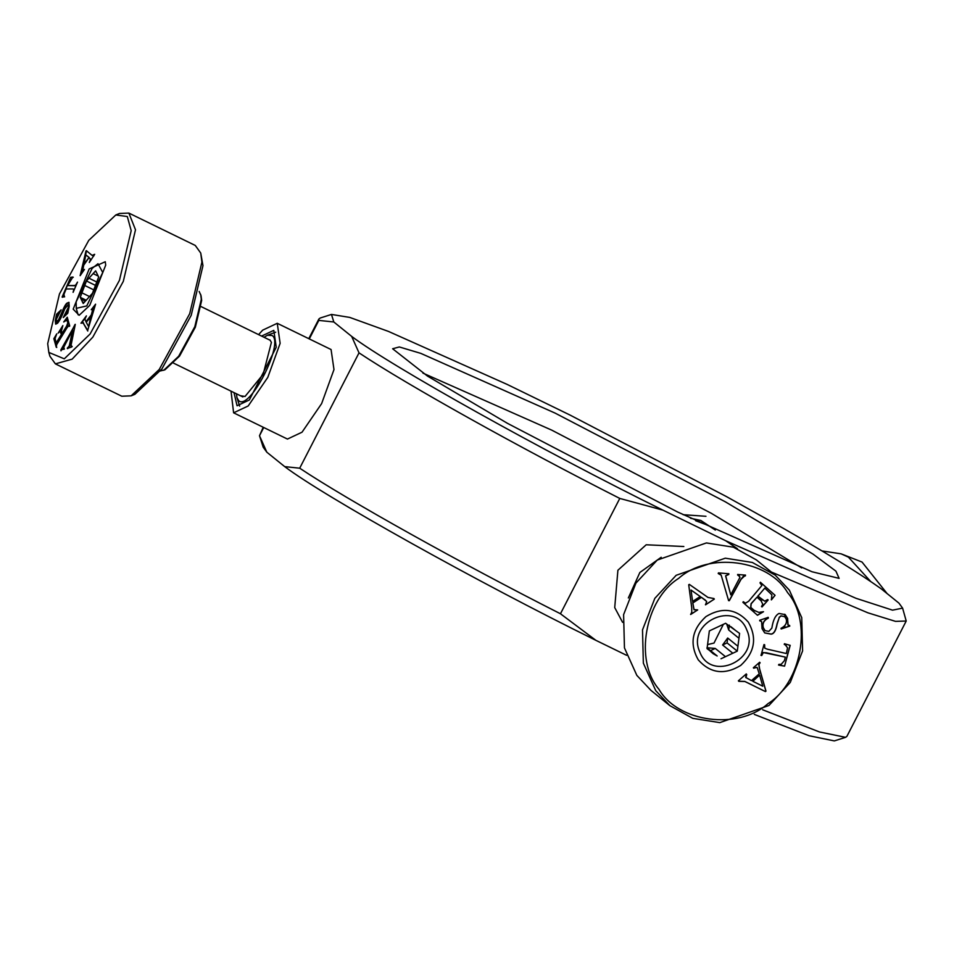 <?xml version="1.0" encoding="UTF-8"?>
<svg xmlns="http://www.w3.org/2000/svg" width="954" height="954" viewBox="0 0 954 954"><rect width="100%" height="100%" fill="white"/><g stroke="black" fill="none" stroke-linecap="round" stroke-linejoin="round"><path stroke-width="1.43" d="M695.669 520.729L705.507 524.414M705.96 516.293L683.147 514.695M261.575 336.082L273.798 330.37L276.243 347.232L249.34 399.976L237.057 405.76L234.016 392.619M233.611 412.82L287.44 439.067L302.036 432.198L321.629 403.602L333.983 369.568L331.074 349.534L277.244 323.299L280.142 343.321L267.8 377.367L248.207 405.963L233.611 412.82L231.035 391.164M258.594 334.615L262.648 330.167L277.244 323.299M683.827 546.511L646.192 544.782L617.906 570.242L614.722 607.591L622.604 622.354M628.34 597.967L639.86 572.483L661.194 557.267M715.357 530.078L700.82 520.467L690.529 518.26M811.961 571.744L677.65 512.024L507.445 423.326L427.475 376.079L392.631 348.759L399.332 346.958L420.797 353.374L555.109 413.106L725.314 501.804L812.951 554.059L835.919 571.136L839.115 578.362L811.961 571.744M801.682 567.892L711.326 513.3L551.758 430.147L422.92 373.109M726.304 496.509L783.329 528.337C827.416 553.582 860.007 573.712 881.091 588.725L898.954 603.143L902.603 608.139L892.527 610.155L855.953 598.277L725.636 540.715L662.863 510.116C543.768 451.481 391.51 366.479 351.668 336.392L333.805 321.975L331.479 314.438L349.724 317.408L388.469 331.42L507.123 384.402L569.908 415.002L726.304 496.509M902.603 608.139L906.217 621.018L846.902 736.357L845.578 737.335L834.321 740.912L809.075 735.737L754.292 714.391M725.636 540.715L737.454 548.729M771.357 572.018L867.901 612.814L895.544 621.376L906.217 621.018M662.863 510.116L619.778 498.429L560.463 613.768L595.892 640.337L626.575 655.303M351.668 336.392L359.014 352.861C407.155 384.915 519.346 447.533 619.778 498.429M333.805 321.975L318.815 320.401L309.287 338.92M263.733 427.511L259.5 435.739L263.197 447.211L266.834 452.208L284.709 466.625L299.699 468.199L359.014 352.861M263.221 427.261L259.5 435.739L266.834 452.208M331.479 314.438L320.222 318.016L318.898 318.994L318.815 320.401M595.892 640.337C476.809 581.713 324.539 496.712 284.709 466.625M762.675 709.788L819.438 731.945L845.578 737.335M299.699 468.199C347.84 500.254 460.031 562.884 560.463 613.768M822.014 550.935L841.142 553.845L862.034 562.049L887.148 593.615M841.142 553.845L848.416 557.148L870.752 581.558M705.924 616.606C722.13 606.804 736.285 608.652 748.365 622.175C757.273 638.095 754.709 652.512 740.709 665.427C724.491 675.241 710.348 673.381 698.256 659.858C689.36 643.938 691.912 629.521 705.924 616.606M767.97 703.67C738.146 730.394 678.222 722.536 659.011 689.372C634.04 660.538 644.856 599.482 678.664 578.362C708.488 551.639 768.411 559.509 787.622 592.661C812.593 621.507 801.777 682.551 767.97 703.67M784.57 666.154L790.186 645.357L784.426 643.735L787.563 647.849L786.323 653.514L767.302 649.173L764.738 648.148L764.643 644.737L763.963 644.582L761.053 655.374L761.721 655.529L763.331 652.619L766.336 652.774L785.345 657.115L784.379 660.693L781.195 664.33L778.846 664.389L778.655 665.093L784.57 666.154L790.055 645.25M764.81 648.219L764.512 644.642M764.905 588.213L771.869 594.819L771.404 599.875L775.065 595.308L760.493 582.345L760.016 582.882L761.852 585.553L748.723 601.187L745.599 603.155L743.369 601.783L742.892 602.32L757.464 615.27L763.51 611.717L758.752 612.396L754.006 610.25L750.798 607.4L751.203 603.775L756.999 597.192L761.149 600.889L762.771 604.299L761.519 606.505L762.019 606.959L768.161 599.994L767.648 599.541L764.738 601.199L757.965 596.107L764.774 588.117L757.965 596.107M762.473 600.102L757.834 596M754.781 610.906L750.667 607.293L751.072 603.667L756.999 597.192M744.096 602.439L743.238 601.688M701.44 597.359L706.664 601.425L705.555 604.812L714.319 599.124L713.962 598.54L707.987 597.442L689.301 584.373L688.716 584.742L691.722 607.734L691.769 612.086L690.708 614.459L697.708 609.916L693.952 609.63L692.807 602.976L701.44 597.359L705.471 600.221M694.13 609.856L692.807 602.976M745.503 575.131L737.621 574.475L740.006 577.253L730.752 594.843L725.72 575.966L728.88 573.759L718.422 572.889L718.326 573.592L721.188 575.202L728.617 600.638L729.309 600.698L741.079 579.281L745.503 575.131M720.425 574.368L721.188 575.202M789.793 626.086L787.825 624.643L787.646 618.526L785.19 614.603L779.048 613.458C775.495 615.139 773.098 620.017 771.858 628.09L768.852 631.369L765.096 630.654L763.367 627.804C762.198 623.594 763.868 620.35 768.387 618.061L768.197 617.393L759.67 620.267L761.602 621.567L762.055 628.674L764.714 632.931L771.178 634.148C774.004 633.826 775.996 630.463 777.14 624.059L779.287 617.429L781.135 615.938L784.713 616.689L786.191 619.039C787.217 622.914 785.5 626.003 781.016 628.304L781.207 628.972L789.793 626.086L789.483 625.323M788.135 625.168L787.527 618.43L785.13 614.555M751.466 680.631L745.67 677.412L746.278 673.918L738.372 680.81L738.813 681.335L744.931 681.526L765.454 691.578L765.979 691.125L759.646 668.992L758.955 664.735L759.67 662.243L753.35 667.752L757.142 667.466L759.253 673.834L751.466 680.631M745.98 677.722L746.72 674.442M759.67 675.313L762.771 686.2L752.813 681.287L759.539 675.205L752.813 681.287M738.682 681.228L744.8 681.418L765.454 691.578M765.323 691.471L765.979 691.125M765.847 691.018L759.515 668.897L758.824 664.628L760.111 662.768M753.66 668.17L757.011 667.371M765.025 630.606L763.248 627.708C762.067 623.487 763.737 620.243 768.256 617.953L768.387 618.061M768.256 617.953L768.065 617.286M759.73 620.827L761.471 621.459M764.643 632.884L771.047 634.04C773.885 633.718 775.864 630.356 777.009 623.952L779.287 617.429M779.156 617.321L781.004 615.843L784.653 616.63M789.673 625.979L781.087 628.877M737.728 575.167L739.338 575.894M728.784 574.463L725.589 575.87L730.752 594.843M728.665 574.356L728.749 573.652M718.207 573.497L721.057 575.107M728.486 600.531L729.309 600.698M729.178 600.591L740.948 579.173L743.238 576.538M743.106 576.431L745.42 575.834M745.384 575.023L745.289 575.727M692.604 601.437L691.018 590.025L692.604 601.437L700.212 596.5L691.018 590.025M691.149 590.132L700.212 596.5M704.517 599.506L705.411 600.173M705.423 604.717L714.319 599.124M690.577 614.364L697.708 609.916M701.309 597.252L692.676 602.868M771.273 599.768L775.065 595.308M774.946 595.201L760.362 582.238M757.333 615.175L763.51 611.717M754.709 610.858L753.875 610.155M761.9 606.863L768.161 599.994M784.248 644.391L786.168 645.405M760.922 655.267L761.721 655.529M761.602 655.422L763.331 652.619M763.2 652.512L785.345 657.115M784.438 666.047L778.524 664.986M768.936 705.495L790.27 682.432L802.6 650.902L801.742 617.655L789.363 590.168L775.22 575.143L752.312 562.455L725.29 558.185L676.159 575.298L654.826 598.361L642.507 629.89L643.354 663.149L655.732 690.636L669.875 705.662L692.795 718.35L719.805 722.619L768.936 705.495M775.22 575.143L756.331 559.891L733.411 547.202L706.401 542.933L657.27 560.058L635.924 583.121L623.606 614.638L624.453 647.897L636.843 675.384L650.986 690.41L669.875 705.662M784.737 627.649L784.88 625.514M784.892 616.833L784.713 614.257M726.721 624.071L728.737 630.022L738.956 638.262L737.919 646.263L727.699 638.023L722.595 644.987L732.815 653.228L725.469 656.674L715.261 648.422L706.962 647.742L717.169 655.982L713.163 653.705L707.081 648.35M710.873 651.427L707.045 648.648L709.347 630.904L725.624 623.272L735.749 630.618L730.859 626.659M707.57 644.582L714.021 643.056L723.359 624.333M706.962 647.742L717.169 655.982M735.749 630.618L739.588 633.396L738.956 638.262M722.595 644.987L727.067 642.901L737.275 651.141L732.815 653.228M729.381 625.156L728.737 630.022M727.699 638.023L727.067 642.901M715.261 648.422L710.79 650.521M737.919 646.263L737.275 651.141M725.469 656.674L721.009 658.761M746.803 630.01C760.624 659.357 711.064 682.575 699.831 652.023C686.009 622.688 735.57 599.47 746.803 630.01M89.712 305.399L79.17 315.285L73.184 309.168L89.187 268.921L105.274 261.742L105.703 265.152L89.712 305.399M88.77 240.348L115.816 214.972L127.311 216.534L131.187 230.677L119.441 280.333L90.117 333.983L64.276 358.835L48.821 352.408L47.7 343.643L59.446 293.999L88.77 240.348M64.383 296.658L63.954 294.285L66.16 288.979L73.017 288.931L73.816 289.324L73.1 292.353L77.512 282.11L75.736 285.031L74.495 285.52L67.639 285.556L72.85 277.042L70.632 277.316L62.105 297.064L64.645 296.813M73.017 288.931L74.269 289.634M65.862 320.043L67.257 320.997L67.794 322.881L66.553 326.208L62.141 333.28L61.45 330.835L62.857 325.588L58.182 333.089L60.007 331.3L61.402 334.46L56.119 342.939L55.07 338.479L56.763 333.852L53.853 338.694L56.274 347.28L56.644 344.692L66.852 328.009L68.771 325.6L69.32 326.375L69.678 325.791L67.257 317.217L63.715 321.975L66.875 320.043M60.007 331.3L61.163 332.231L61.402 334.46M68.771 325.6L69.654 326.196M85.967 321.689L84.93 319.125L86.397 315.869L80.947 323.215L83.189 322.965L87.696 330.346L95.591 304.183L91.25 309.704L92.776 309.179L91.31 314.892L85.967 321.689L91.31 314.892M92.8 309.191L91.763 315.106M82.748 322.321L87.78 331.026M63.99 347.828L64.323 349.152L63.548 347.614L72.683 329.977L69.284 345.813L67.281 348.448L71.502 347.065L71.001 345.563L75.294 324.36L60.806 349.999L64.061 349.092M71.741 346.409L71.001 345.563M69.07 302.478L67.388 303.384C66.088 304.254 64.24 307.677 61.867 313.639L57.777 321.713L56.071 319.769L61.128 309.859L56.596 314.212L55.296 320.52L55.654 324.098L57.49 323.287C59.506 321.057 61.962 316.203 64.872 308.726L68.235 304.696L68.414 307.224L63.286 317.539L67.782 313.21L69.237 306.186L68.867 302.323L66.935 303.169C65.635 304.04 63.799 307.45 61.426 313.413L58.552 319.793L56.548 321.963M56.489 314.772L57.467 315.309L55.749 320.747L55.892 324.169M89.056 257.544L90.582 259.226L89.294 262.481L94.673 254.313L92.109 255.398L86.289 250.64L85.932 251.152L80.136 275.682L84.453 269.445L82.748 270.483L83.713 265.224L89.056 257.544L90.892 260.18M83.463 270.876L82.748 270.483M93.886 255.875L92.109 255.398M83.976 263.996L85.848 254.897L89.116 257.449L83.976 263.996L89.116 257.449M85.848 254.897L88.674 257.234M86.731 250.866L85.932 251.152M86.373 251.379L81.603 273.559M56.596 314.212L56.93 314.987M68.438 304.863L68.485 308.941M68.044 310.229L64.681 316.203M57.777 321.713L56.751 322.142M57.049 314.426L60.09 311.517M67.519 347.793L69.725 346.04L72.683 329.977M67.972 348.019L67.722 348.663M72.194 346.636L71.443 345.777M61.95 348.925L64.133 346.242L75.02 324.443M62.404 349.14L60.806 349.999M61.008 350.857L61.259 350.213M90.94 316.227L88.686 326.256L91.393 316.442L86.23 322.202L88.245 326.029M85.192 318.183L82.044 322.19M82.974 322.369L83.63 323.179M94.529 306.317L92.514 308.881M56.119 342.939L61.855 334.675M55.475 336.953L53.853 338.694M54.295 338.92L56.727 347.494M67.424 317.789L65.039 320.687M66.315 320.27L67.71 321.212L68.247 323.108L67.007 326.423L62.141 333.28M61.581 328.57L59.792 331.443M60.448 331.527L61.163 332.231L60.448 331.527M70.632 277.316L62.559 297.278M73.47 289.157L74.269 289.551L73.47 289.157M67.639 285.556L74.949 285.735L75.736 285.031M71.073 277.531L73.291 277.256M199.159 291.459L201.055 295.728L201.664 300.45L195.332 327.21L179.531 356.128L164.959 369.794L160.415 370.939M200.686 294.44L201.306 299.282L194.819 326.685L178.636 356.295L163.718 370.295M48.821 352.408L49.93 356.259L55.392 363.868L72.17 359.133L92.836 337.12L123.304 281.37L135.504 229.795L128.885 213.088L119.524 213.469L115.816 214.972M55.392 363.868L121.79 396.22L131.139 395.838L159.235 369.472L189.691 313.735L201.902 262.147L200.734 253.048L195.272 245.452L128.885 213.088M131.139 395.838L134.86 394.336L161.894 368.959L191.217 315.309L202.963 265.665L200.734 253.048M269.91 339.886L271.401 342.391L263.161 374.302L245.047 396.459L240.432 395.743M264.008 337.263L267.406 335.248L272.164 335.51C284.614 343.023 249.28 411.711 238.679 400.62L236.962 397.723L236.449 393.799M275.682 332.183L267.406 335.248M236.962 397.723L239.645 406.13M96.795 282.014L88.972 278.198L95.65 270.829L98.656 276.994L92.443 293.331L83.236 303.503L82.33 301.774M93.122 273.619L98.214 276.1M89.593 296.575L81.937 292.842L84.739 285.484L93.754 289.873M84.047 302.609L82.414 301.81L81.066 299.031L85.383 301.13M81.066 299.031L80.243 297.338L86.289 300.283M95.615 285.461L86.444 280.989L88.972 278.198M84.739 285.484L86.444 280.989M80.243 297.338L81.937 292.842M76.153 301.846L92.121 268.408L98 263.721L102.734 272.486L86.766 305.924L76.26 308.345L76.153 301.846M318.898 318.994L308.774 338.67M173.652 363.188L242.865 396.924M270.006 340.184L201.211 306.651M78.109 314.772L76.26 308.345"/></g></svg>
